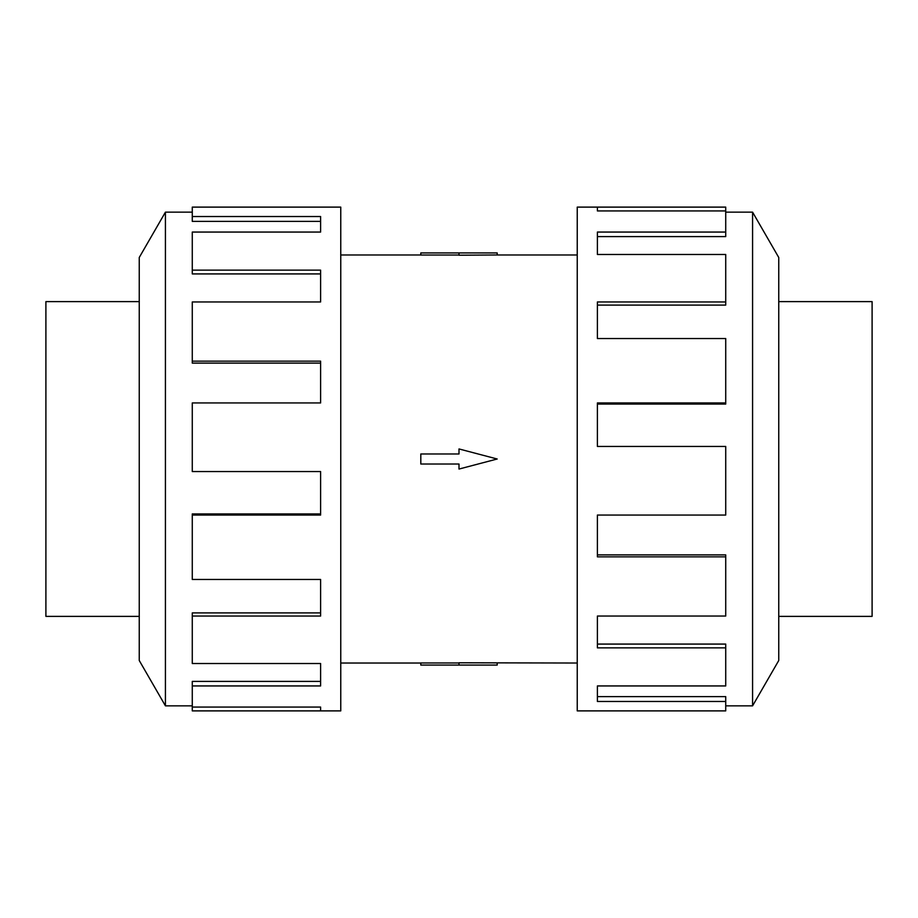 <?xml version="1.0" encoding="UTF-8"?>
<svg xmlns="http://www.w3.org/2000/svg" width="918" height="918" viewBox="0 0 918 918"><rect width="100%" height="100%" fill="white"/><g stroke="black" fill="none" stroke-linecap="round" stroke-linejoin="round"><path stroke-width="1.38" d="M340.762 254.974L420.811 254.974M420.811 663.025L340.762 663.025M577.238 663.025L459 662.785L459 665.068L420.811 665.068L420.811 662.968L459 662.968M459 255.032L420.811 255.032L420.811 252.932L497.189 252.932L497.189 254.974L577.238 254.974M497.189 254.974L459 255.215L459 252.932M778.751 301.62L872.1 301.62L872.1 616.38L778.751 616.38M139.249 301.62L45.9 301.62L45.9 616.38L139.249 616.38M725.725 705.85L752.576 705.85L778.751 660.512L778.751 257.488L752.576 212.15L725.725 212.15M597.389 210.933L597.389 207.112L725.725 207.112L725.725 210.933L597.389 210.933L597.389 207.112L577.238 207.112L577.238 710.888L725.725 710.888L725.725 701.478L597.389 701.478L597.389 685.941L597.389 696.624L725.725 696.624L725.725 701.478M192.275 705.85L165.424 705.85L139.249 660.512L139.249 257.488L165.424 212.15L192.275 212.15M165.424 705.85L165.424 212.15M192.275 216.522L320.611 216.522L320.611 232.059L320.611 221.376L192.275 221.376L192.275 207.112L340.762 207.112L340.762 710.888L192.275 710.888L192.275 707.067L320.611 707.067L320.611 710.888L320.611 707.067M320.611 232.059L192.275 232.059L192.275 270.133L320.611 270.133L320.611 301.953L192.275 301.953L192.275 361.153L320.611 361.153L320.611 402.945L192.275 402.945L192.275 471.554L320.611 471.554L320.611 515.055L192.275 515.055L192.275 579.465L320.611 579.465L320.611 616.047L192.275 616.047L192.275 663.519L320.611 663.519L320.611 685.941L192.275 685.941L192.275 707.067M192.275 685.941L192.275 681.408L320.611 681.408L320.611 663.519M192.275 616.047L192.275 612.914L320.611 612.914L320.611 579.465M192.275 515.055L192.275 513.931L320.611 513.931L320.611 471.554M320.611 402.945L320.611 363.115L192.275 363.115L192.275 361.153M320.611 301.953L320.611 273.92L192.275 273.92L192.275 270.133M597.389 685.941L725.725 685.941L725.725 647.867L597.389 647.867L597.389 616.047L597.389 644.08L725.725 644.08L725.725 647.867M597.389 616.047L725.725 616.047L725.725 556.847L597.389 556.847L597.389 515.055L597.389 554.885L725.725 554.885L725.725 556.847M597.389 515.055L725.725 515.055L725.725 446.446L597.389 446.446L597.389 402.945L725.725 402.945L725.725 404.069L597.389 404.069L597.389 446.446M725.725 402.945L725.725 338.535L597.389 338.535L597.389 301.953L725.725 301.953L725.725 305.086L597.389 305.086L597.389 338.535M725.725 301.953L725.725 254.481L597.389 254.481L597.389 232.059L725.725 232.059L725.725 236.592L597.389 236.592L597.389 254.481M725.725 232.059L725.725 210.933M752.576 212.15L752.576 705.85M459 665.068L497.189 665.068L497.189 663.025M459 464.026L459 469.052L497.189 459L459 448.948L459 453.974L420.811 453.974L420.811 464.026L459 464.026"/></g></svg>
